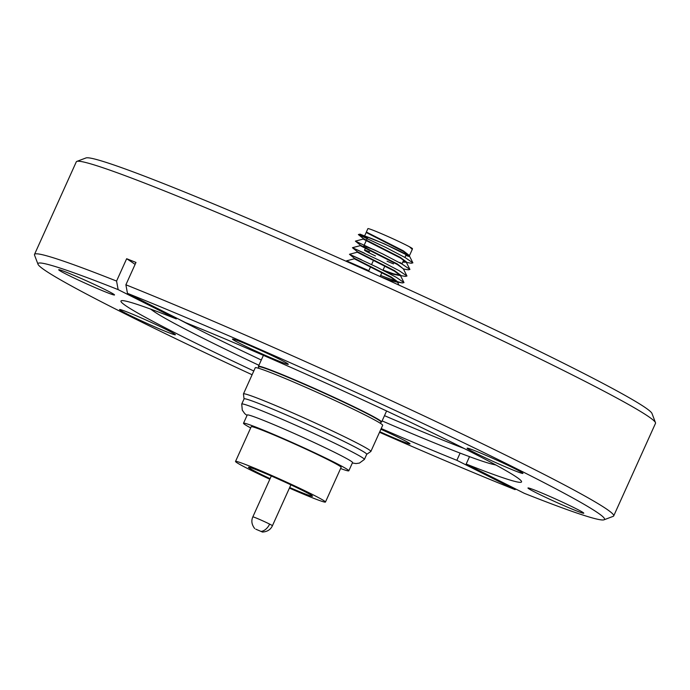 <?xml version="1.0" encoding="UTF-8"?>
<svg xmlns="http://www.w3.org/2000/svg" width="690" height="690" viewBox="0 0 690 690"><rect width="100%" height="100%" fill="white"/><g stroke="black" fill="none" stroke-linecap="round" stroke-linejoin="round"><path stroke-width="1.03" d="M250.66 427.921A57.77 2.518 24.3 0 1 243.51 423.255L247.236 415.001A57.77 2.518 24.3 0 1 263.002 420.184A57.77 2.518 24.3 0 1 270.627 423.289A57.77 2.518 24.3 0 1 325.171 447.741A57.77 2.518 24.3 0 1 352.547 462.55L348.821 470.804A57.77 2.518 24.3 0 1 340.593 468.527M247.037 415.44L244.752 413.646L242.285 410.162L241.733 404.064A67.292 2.933 24.3 0 1 241.742 404.038A67.292 2.933 24.3 0 1 268.979 413.698A67.292 2.933 24.3 0 1 346.846 449.199A67.292 2.933 24.3 0 1 364.406 459.419A67.292 2.933 24.3 0 1 364.389 459.445L359.447 463.068L356.049 463.568L352.349 462.99M255.792 529.178L262.476 532.042L255.792 529.178M280.312 359.637A30.619 1.337 -155.7 0 0 250.082 345.681A30.619 1.337 -155.7 0 0 232.487 339.092A30.619 1.337 -155.7 0 0 240.474 343.741A30.619 1.337 -155.7 0 0 270.696 357.696A30.619 1.337 -155.7 0 0 288.299 364.286A30.619 1.337 -155.7 0 0 280.312 359.637M106.536 290.309A30.619 1.337 -155.7 0 0 76.305 276.354A30.619 1.337 -155.7 0 0 58.71 269.764A30.619 1.337 -155.7 0 0 66.697 274.413A30.619 1.337 -155.7 0 0 96.928 288.368A30.619 1.337 -155.7 0 0 114.523 294.958A30.619 1.337 -155.7 0 0 106.536 290.309M167.394 330.096A30.619 1.337 -155.7 0 0 137.163 316.149A30.619 1.337 -155.7 0 0 119.568 309.551A30.619 1.337 -155.7 0 0 127.555 314.209A30.619 1.337 -155.7 0 0 157.777 328.155A30.619 1.337 -155.7 0 0 175.381 334.754A30.619 1.337 -155.7 0 0 167.394 330.096M379.793 431.69A30.619 1.337 -155.7 0 0 410.015 443.868A30.619 1.337 -155.7 0 0 402.02 439.22A30.619 1.337 -155.7 0 0 380.889 429.258M575.796 508.547A30.619 1.337 -155.7 0 0 545.574 494.592A30.619 1.337 -155.7 0 0 527.971 488.002A30.619 1.337 -155.7 0 0 535.966 492.651A30.619 1.337 -155.7 0 0 566.188 506.607A30.619 1.337 -155.7 0 0 583.783 513.205A30.619 1.337 -155.7 0 0 575.796 508.547M514.938 468.752A30.619 1.337 -155.7 0 0 484.716 454.805A30.619 1.337 -155.7 0 0 467.113 448.207A30.619 1.337 -155.7 0 0 475.108 452.864A30.619 1.337 -155.7 0 0 505.33 466.811A30.619 1.337 -155.7 0 0 522.934 473.409A30.619 1.337 -155.7 0 0 514.938 468.752M469.511 456.651L466.181 464.034L524.348 493.341A310.819 13.559 -155.7 0 0 604.017 519.803L613.168 516.353A317.754 13.86 -155.7 0 0 613.695 515.93L655.5 423.341A317.754 13.86 -155.7 0 0 655.474 422.668L652.007 413.517A310.819 13.559 -155.7 0 0 570.941 366.933A310.819 13.559 -155.7 0 0 269.894 227.804A310.819 13.559 -155.7 0 0 85.983 157.95L76.832 161.4A317.754 13.86 -155.7 0 0 76.305 161.822L34.5 254.412A317.754 13.86 -155.7 0 0 34.526 255.084L37.993 264.236A310.819 13.559 -155.7 0 0 252.1 374.756M655.474 422.668A317.754 13.86 -155.7 0 0 572.596 375.05A317.754 13.86 -155.7 0 0 264.839 232.806A317.754 13.86 -155.7 0 0 76.832 161.4M151.05 309.258A190.647 8.315 -155.7 0 0 153.465 311.147A190.647 8.315 -155.7 0 0 199.703 336.53A190.647 8.315 -155.7 0 0 258.923 365.286M177.727 318.659A190.647 8.315 -155.7 0 0 202.075 331.269A190.647 8.315 -155.7 0 0 261.303 360.025M382.113 420.909A190.647 8.315 -155.7 0 0 492.462 464.206A190.647 8.315 -155.7 0 0 495.472 464.775M613.695 515.93A317.754 13.86 -155.7 0 0 530.791 467.63A317.754 13.86 -155.7 0 0 125.891 284.789L135.982 262.441L126.658 258.724A382.553 273.059 -68.3 0 1 135.093 264.399M176.675 318.133L176.312 318.927A219.765 9.582 -155.7 0 0 120.948 301.047A219.765 9.582 -155.7 0 0 178.287 334.443A219.765 9.582 -155.7 0 0 253.799 370.996M466.181 464.034A219.765 9.582 -155.7 0 0 521.545 481.922A219.765 9.582 -155.7 0 0 464.206 448.517A219.765 9.582 -155.7 0 0 185.636 322.653L127.469 293.336L125.891 284.789M604.017 519.803A310.819 13.559 -155.7 0 0 523.434 472.141A310.819 13.559 -155.7 0 0 127.469 293.336M258.785 366.968L258.569 366.701A67.585 2.95 24.3 0 1 258.44 366.356A67.585 2.95 24.3 0 1 276.871 372.419A67.585 2.95 24.3 0 1 363.992 411.706A67.585 2.95 24.3 0 1 381.63 421.978A67.585 2.95 24.3 0 1 381.285 422.108L380.94 422.125M258.25 368.158L258.836 366.847A67.016 2.924 24.3 0 1 277.121 372.859A67.016 2.924 24.3 0 1 363.509 411.818A67.016 2.924 24.3 0 1 381.001 422.004L380.406 423.315M244.062 398.915L243.441 393.981A69.906 3.053 24.3 0 1 243.458 393.904L255.257 367.761A69.906 3.053 24.3 0 1 295.432 382.821A69.906 3.053 24.3 0 1 364.441 414.673A69.906 3.053 24.3 0 1 382.683 425.299L370.875 451.433A69.906 3.053 24.3 0 1 370.823 451.502L366.718 454.296L364.406 459.419M243.458 393.904A69.906 3.053 24.3 0 1 283.633 408.954A69.906 3.053 24.3 0 1 352.642 440.807A69.906 3.053 24.3 0 1 370.875 451.433M241.742 404.038L244.079 398.872A67.292 2.933 24.3 0 1 282.753 413.37A67.292 2.933 24.3 0 1 349.183 444.032A67.292 2.933 24.3 0 1 366.735 454.261M409.334 255.835L403.296 250.815L366.364 232.038L403.322 250.815L409.446 255.576M407.868 255.576L408.342 255.645M409.532 255.481L412.292 249.357L409.463 246.787A24.495 1.07 -155.7 0 0 374.584 230.831A24.495 1.07 -155.7 0 0 367.899 228.64L366.364 232.038M367.382 238.085A24.495 1.07 24.3 0 1 364.493 236.178A24.495 1.07 24.3 0 1 371.177 238.378A24.495 1.07 24.3 0 1 395.663 249.168A24.495 1.07 24.3 0 1 409.144 256.335A24.495 1.07 24.3 0 1 407.497 256.016L409.015 256.128M409.144 256.335L409.282 255.671L403.305 251.402L366.657 232.72M397.423 282.219L397.63 281.736L391.42 277.121L354.513 258.362L354.315 258.793L391.42 277.673L397.423 282.219L387.332 279.804M381.812 277.294L390.781 280.468L397.388 281.943L398.975 285.099M400.39 275.638L400.605 275.155L394.387 270.54L357.48 251.79L357.291 252.221L394.387 271.092L400.39 275.638L393.343 274.258L385.434 271.472M383.045 270.066L393.55 273.827L400.355 275.362L403.986 282.589L396.233 277.285L376.8 267.108L349.468 254.291L361.457 259.699M403.409 268.953L397.362 263.968L360.456 245.209L360.258 245.649L397.362 264.52L403.322 268.789L406.953 276.017L399.2 270.713L379.767 260.535L352.443 247.719L364.432 253.127M406.332 262.493L406.539 262.01L400.329 257.396L363.423 238.637L363.225 239.068L400.329 257.939L406.289 262.209L402.77 262.148M402.96 261.717L406.289 262.209L409.92 269.436L402.166 264.132L382.734 253.955L355.402 241.129L360.456 245.209M364.493 236.178L366.192 232.496L403.296 251.367L409.282 255.671M408.972 256.094L405.737 255.576M409.463 246.787L412.232 249.055M412.301 249.263L412.465 248.633M409.705 246.925A24.46 1.07 24.3 0 1 412.413 248.598M354.513 258.362L349.468 254.291M357.48 251.79L352.443 247.719M363.423 238.637L358.369 234.557L359.982 234.126L384.572 243.941L409.67 256.447L407.497 256.016M366.39 232.056L366.192 232.496M243.51 423.255A57.77 2.518 24.3 0 1 259.276 428.438A57.77 2.518 24.3 0 1 317.021 453.891A57.77 2.518 24.3 0 1 348.821 470.804M269.833 479.24A49.335 2.156 24.3 0 1 235.523 461.446L251.203 426.731A49.335 2.156 24.3 0 1 264.658 431.155A49.335 2.156 24.3 0 1 313.976 452.882A49.335 2.156 24.3 0 1 341.136 467.337L325.456 502.053A49.335 2.156 24.3 0 1 312.001 497.628A49.335 2.156 24.3 0 1 289.421 488.089M235.523 461.446A49.335 2.156 24.3 0 1 248.987 465.871A49.335 2.156 24.3 0 1 298.304 487.606A49.335 2.156 24.3 0 1 325.456 502.053M366.278 240.534L363.794 246.037A21.08 0.923 24.3 0 1 369.547 247.926A21.08 0.923 24.3 0 1 375.196 250.272M289.688 487.502A35.13 1.535 -155.7 0 0 302.919 493.057A35.13 1.535 -155.7 0 0 312.501 496.205A35.13 1.535 -155.7 0 0 293.172 485.915A35.13 1.535 -155.7 0 0 258.06 470.442A35.13 1.535 -155.7 0 0 248.478 467.294A35.13 1.535 -155.7 0 0 270.101 478.653M377.37 251.324A18.716 0.819 -155.7 0 0 371.048 248.685A18.716 0.819 -155.7 0 0 365.942 247.003M393.533 263.89A18.716 0.819 24.3 0 1 387.055 261.182M375.472 255.947A18.716 0.819 24.3 0 1 364.518 250.16A18.716 0.819 24.3 0 1 369.624 251.841M403.719 260.044L402.21 263.382A21.08 0.923 24.3 0 1 399.889 262.795M373.937 273.74L346.501 260.872L368.831 270.661M380.604 275.465L397.078 281.529M397.638 281.71L402.356 282.96L403.986 282.589M400.433 275.552L405.323 276.388L406.953 276.017M403.417 268.979L408.29 269.816L409.92 269.436M403.331 260.906L405.979 261.803M406.367 262.398L411.257 263.235L412.887 262.864L405.142 257.56L385.701 247.382L358.369 234.548M367.209 238.464L359.982 234.126M384.485 415.647A190.647 8.315 -155.7 0 0 464.129 448.474M460.109 453.106L456.858 460.308L515.025 489.624L515.948 489.107M381.216 428.533A219.765 9.582 -155.7 0 0 456.858 460.308M176.312 318.927L118.145 289.619L116.567 281.072A317.754 13.86 -155.7 0 0 34.5 254.412M116.567 281.072L126.658 258.724M118.145 289.619A310.819 13.559 -155.7 0 0 37.993 264.236M379.526 432.285A310.819 13.559 -155.7 0 0 515.025 489.624M254.688 528.549C251.703 524.667 251.091 520.778 252.833 516.888A10.747 0.466 24.3 0 1 255.766 517.845A10.747 0.466 24.3 0 1 269.618 524.098A10.747 0.466 24.3 0 1 272.421 525.728L290.887 484.846M261.355 531.395A10.747 7.512 -63.3 0 0 269.618 524.098M492.462 464.206L495.963 465.043M381.63 421.978L386.598 410.981M366.476 240.094L367.83 237.093M364.518 250.16L365.441 248.115M368.615 271.127L370.625 266.685M371.582 264.555L373.592 260.104M272.421 525.728C270.661 529.61 267.332 531.723 262.441 532.05M252.833 516.888L271.299 475.997M380.121 276.535L381.967 272.455M382.976 270.213L384.934 265.883M399.864 262.847L400.062 262.416M404.901 257.422L406.255 254.438M354.315 258.793L346.492 260.855L348.045 262.114M402.356 282.96L397.466 282.124M363.225 239.068L355.402 241.129M360.258 245.649L352.435 247.701M357.291 252.221L349.468 254.282M412.887 262.864L409.67 256.447M258.44 366.356L263.407 355.359M153.465 311.147L150.532 309.068"/></g></svg>
